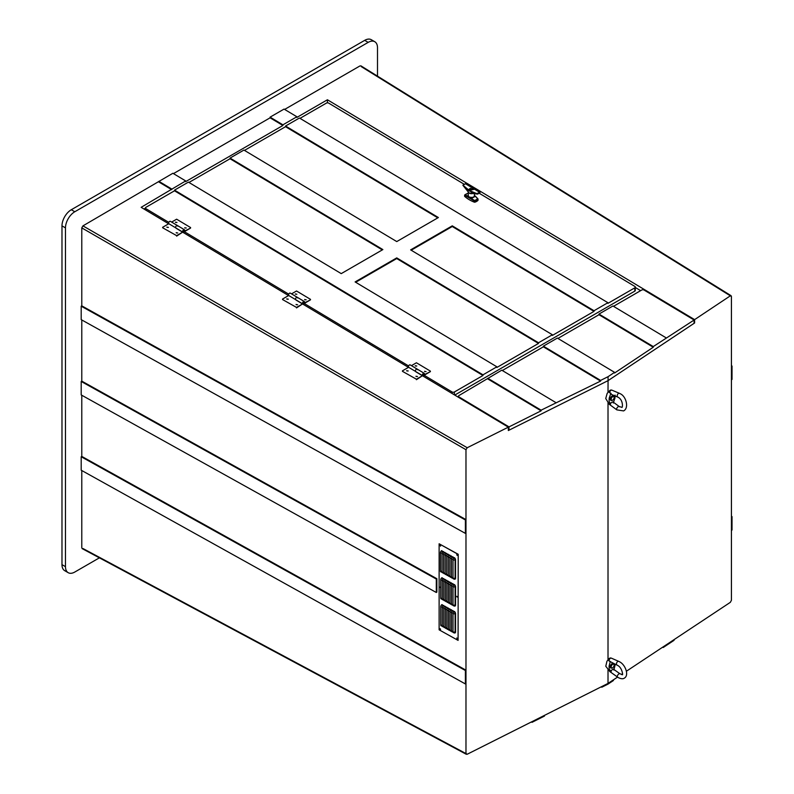 <?xml version="1.0" encoding="UTF-8"?>
<svg xmlns="http://www.w3.org/2000/svg" width="794" height="794" viewBox="0 0 794 794"><rect width="100%" height="100%" fill="white"/><g stroke="black" fill="none" stroke-linecap="round" stroke-linejoin="round"><path stroke-width="1.19" d="M65.475 227.888L61.982 225.873A13.17 7.603 -60 0 1 71.301 209.735L74.795 211.75A13.17 7.603 120 0 0 65.475 227.888L65.475 566.658A13.17 7.603 120 0 0 68.205 572.692A13.17 7.603 120 0 0 74.795 572.037L99.389 557.845M74.795 211.75L368.178 42.37A13.17 7.603 120 0 1 374.768 41.715A13.17 7.603 120 0 1 377.497 47.749L377.497 76.145M82.943 548.515L467.219 754.24L608.015 683.416L608.015 669.342M81.782 470.534L81.782 547.84M81.196 456.758L81.196 470.207L465.403 683.962L465.403 670.513L81.196 456.758L81.782 456.421L81.782 395.243M81.196 381.477L81.196 394.926L436.293 592.483L436.293 579.034L81.196 381.477L81.782 381.14L81.782 319.962M81.196 306.196L81.196 319.635L465.403 533.389L465.403 519.951L81.196 306.196L81.782 305.859L81.782 227.888L82.943 225.873L172.884 173.271L185.697 180.943L185.687 181.608L282.902 125.482L270.089 117.82L270.089 117.145L284.063 109.086L296.877 116.758L296.867 117.423L327.426 99.776L694.611 319.625L730.341 295.825L361.191 66.567M173.449 173.618L270.089 117.82M284.639 109.423L360.029 65.892M731.423 516.239L732.018 516.586L732.018 530.035L731.423 530.362L731.423 600.274L730.341 602.328L626.416 671.218M622.536 673.788L621.424 674.533M617.543 677.103L608.015 683.416L608.025 684.1L601.792 687.227L601.147 686.87M731.423 365.667L732.018 366.024L732.018 379.463L731.423 379.8L731.423 530.362M82.943 225.873L467.219 447.737L465.979 449.702L465.979 519.604L81.782 305.859M465.403 533.389L465.979 533.052L465.979 670.176L81.782 456.421M436.293 592.483L436.859 592.135L436.859 578.697L81.782 381.14M465.403 683.962L465.979 683.614L465.979 753.526L467.219 754.24M608.015 402.469L608.015 659.943M731.423 379.8L731.423 296.45L730.341 295.825L731.423 296.45M556.058 402.697L501.758 370.183L458.962 395.551A1.648 0.973 -179.1 0 0 458.475 396.216A1.648 0.973 -179.1 0 0 458.962 396.921L509.014 426.884L541.101 410.835L541.111 410.17L600.592 381.08L600.601 380.415L608.075 376.674L614.576 372.346L614.566 373.011L653.264 347.236L653.273 346.571L694.125 320.012L694.075 323.347L608.015 380.663L694.611 322.979L694.611 319.625M608.075 376.674L608.015 392.484M467.219 447.737L508.339 427.162L508.339 430.527L608.015 380.663L508.964 430.219L508.339 429.842M185.697 180.943L141.153 207.323L168.675 223.799M176.07 228.225L288.569 295.586M295.973 300.013L408.463 367.364M415.867 371.8L508.339 427.162M171.712 189.677L158.909 182.015M465.979 533.052L465.979 519.604L465.403 519.951M465.979 683.614L465.979 670.176L465.403 670.513M61.982 225.873L61.982 564.643L65.475 566.658M68.205 572.692L64.711 570.678A13.17 7.603 -60 0 1 61.982 564.643M71.301 209.735L364.684 40.355A13.17 7.603 -60 0 1 371.274 39.7L374.768 41.715M327.376 102.853L327.426 99.776M635.329 287.488L640.629 290.664M694.085 322.662L694.611 322.979M296.877 116.758L282.912 124.817L282.902 125.482M145.441 208.137L143.952 209.001M282.912 124.817L270.089 117.145M171.722 189.012L158.909 181.34M436.293 579.034L436.859 578.697M732.018 516.586L731.423 516.924M732.018 366.024L731.423 366.352M613.425 679.833L613.434 680.508L608.025 684.1M601.792 687.227L601.783 686.552M674.046 639.646L674.056 640.321L663.228 647.497L662.672 647.189M663.228 647.497L663.218 646.822M544.466 715.384L544.476 716.059L532.02 722.332L531.375 721.974M532.02 722.332L532.01 721.647M396.732 258.556L538.501 343.435L496.865 367.473L496.875 366.808L355.107 281.93L396.742 257.891L396.732 258.556L355.672 282.267M594.021 310.722L594.011 311.387L452.252 226.508L452.262 225.843L594.021 310.722L607.906 302.703L299.437 118.018L285.552 126.028L438.387 217.536L396.752 241.575L243.917 150.066L230.042 158.085L382.867 249.584L341.231 273.622L188.406 182.124L174.521 190.133L174.511 190.798L482.98 375.493L454.396 391.988L454.357 394.846M174.511 190.798L145.927 207.303A1.648 0.973 0.9 0 0 145.451 207.968A1.648 0.973 0.9 0 0 145.927 208.673L145.907 210.172M452.044 393.467L452.074 391.968L424.135 375.244M408.622 365.955L304.241 303.457M288.728 294.167L184.347 231.669M168.834 222.389L145.927 208.673M452.074 391.968A1.648 0.973 0.9 0 0 454.396 391.988M382.301 249.912L230.032 158.75L188.962 182.461M437.812 217.864L285.542 126.693L244.483 150.403M634.853 287.805A1.648 0.973 0.9 0 0 635.339 287.13L635.279 290.465A1.648 0.973 -179.1 0 1 634.803 291.13L634.853 287.805L607.896 303.368L607.906 302.703M635.339 287.13A1.648 0.973 0.9 0 0 634.853 286.436L479.199 193.24M299.993 118.356L326.384 103.121A1.648 0.973 0.9 0 1 328.716 103.141L464.202 184.268M594.011 311.387L552.376 335.425L552.386 334.76L410.627 249.882L452.262 225.843M452.252 226.508L411.183 250.219M634.803 291.13L454.754 395.084M230.042 158.085L230.032 158.75M285.552 126.028L285.542 126.693M396.742 257.891L538.511 342.77L552.386 334.76M538.511 342.77L538.501 343.435M174.521 190.133L482.99 374.828L496.875 366.808M482.99 374.828L482.98 375.493M600.592 381.08L543.364 346.819L502.314 370.52M653.264 347.236L598.964 314.722L557.914 338.423M613.504 306.325L641.751 290.018A1.648 0.973 -179.1 0 1 644.073 290.048L694.125 320.012M509.014 426.884L508.964 430.219M614.576 372.346L557.348 338.085L543.374 346.154L543.364 346.819M666.265 337.916L612.938 305.988L598.974 314.057L598.964 314.722M541.101 410.835L487.774 378.917M653.273 346.571L598.974 314.057M600.601 380.415L543.374 346.154M541.111 410.17L487.784 378.252M468.281 192.059L468.262 195.751L469.135 197.031L470.892 197.329C473.264 197.527 474.445 196.843 474.445 195.274M477.988 200.148L477.978 198.867L475.457 196.257L471.358 198.5L474.713 200.584L477.73 198.837L474.484 195.344M468.262 193.031L464.927 194.719L467.448 196.158L468.232 194.947M477.988 200.376A8.228 4.843 -179.1 0 1 474.822 202.202L474.435 201.051L464.659 195.195L468.172 193.021M474.415 202.192A32.931 19.364 -179.1 0 1 464.639 196.336L464.639 195.175L464.639 196.336M474.484 195.473A0.824 0.625 167.1 0 0 474.891 195.82L478.057 199.115L474.842 201.061L474.822 202.202M470.892 197.329L471.07 198.976M467.16 196.644L467.448 196.158L470.505 198.56M467.656 196.852L467.785 196.416A0.824 0.685 164.5 0 0 468.262 195.751M478.038 200.267L477.998 198.986M474.346 195.235L475.507 196.416M470.753 189.746L470.554 189.071A1.618 0.933 -120 0 0 471.686 189.885A1.509 0.854 120.9 0 0 471.914 189.776A1.509 0.854 120.9 0 0 472.152 189.607A1.618 0.933 60 0 1 471.021 188.803L472.152 188.942L472.152 189.756L470.753 189.746M469.701 190.352L473.919 189.359L473.194 188.337L468.986 189.28L469.701 190.352M473.244 188.307L468.917 189.28L469.661 190.371L473.988 189.359L473.244 188.307M466.455 184.218L480.023 192.555L477.541 194.073L469.194 193.121L467.884 191.394M477.442 193.686L476.46 193.766C471.189 192.396 466.852 189.796 463.438 185.965L469.194 193.121L476.46 193.766L479.794 192.327L465.483 183.751L463.13 185.111L463.627 185.756L469.383 190.54L476.549 193.498M471.904 187.195L479.318 191.9M463.627 185.756L468.281 191.791M463.438 185.965L462.902 185.31L463.438 185.965M463.091 185.111L464.113 184.416M470.882 193.081L477.531 194.123L479.844 192.773M479.477 192.952L480.013 192.575L479.477 192.952A10.074 5.925 -179.1 0 1 478.851 193.379M462.922 185.161L465.463 183.692L466.376 184.168M479.993 192.396L479.298 191.91M470.554 189.071A66.974 38.668 60 0 1 469.82 188.615L470.276 188.903M470.286 188.347A66.974 38.668 -120 0 0 471.021 188.803M613.623 396.137A2.541 1.469 120 0 0 612.085 396.027A2.541 1.469 120 0 0 610.288 399.025A2.541 1.469 120 0 0 610.288 399.144A2.541 1.469 120 0 0 611.152 400.414A2.471 1.429 -60 0 1 610.765 398.429A2.471 1.429 -60 0 1 612.382 396.256A2.471 1.429 -60 0 1 613.613 396.127A2.471 1.429 -60 0 1 614.119 397.258A2.471 1.429 -60 0 1 614.119 397.437M619.469 406.806A2.054 1.032 126.4 0 0 619.28 406.558L612.849 401.833L610.943 402.816L610.378 404.513L609.395 402.955L609.236 403.481M609.961 390.459L609.713 392.881L610.894 393.179L609.206 398.141L609.077 401.099L610.378 404.513M618.139 397.189A2.054 1.32 -67.2 0 1 617.861 397.129L611.32 394.38L610.894 393.179M609.881 390.509L607.182 393.367L605.723 398.538L608.651 403.203M613.276 403.024L614.963 398.062L615.102 395.104M612.849 401.833L610.943 402.816M608.631 403.173L609.216 403.521A2.054 1.032 126.4 0 0 609.455 404.434L616.849 409.873A2.054 1.032 126.4 0 1 616.829 408.295A2.054 1.032 126.4 0 1 618.327 406.617A2.054 1.032 126.4 0 1 619.28 406.558L621.712 407.262C622.675 408.712 623.538 400.285 618.337 397.367L617.861 397.129A2.054 1.32 -67.2 0 1 617.246 395.352A2.054 1.32 -67.2 0 1 618.546 393.417A2.054 1.32 -67.2 0 1 619.449 393.328L611.956 390.182A2.054 1.32 112.8 0 0 611.052 390.261A2.054 1.32 112.8 0 0 609.713 392.822A2.054 1.578 -140.4 0 1 609.574 390.767L609.564 390.787M610.298 666.93A2.541 1.469 120 0 0 611.152 668.052A2.471 1.429 -60 0 1 610.765 666.067A2.471 1.429 -60 0 1 612.382 663.893A2.471 1.429 -60 0 1 613.613 663.764A2.541 1.469 120 0 0 612.085 663.665A2.541 1.469 120 0 0 610.288 666.771A2.541 1.469 120 0 0 610.298 666.93M618.774 661.392L619.687 661.859C625.394 664.747 629.205 675.198 624.531 678.007C623.26 679.088 621.236 678.979 618.457 677.689L617.573 677.113A2.054 1.012 -54.5 0 1 617.494 675.644A2.054 1.012 -54.5 0 1 618.844 673.947A2.054 1.012 -54.5 0 1 619.965 673.769L622.258 674.572C623.181 676.23 622.377 667.714 617.633 665.422L617.127 665.164A2.054 1.34 113.6 0 1 616.501 663.506A2.054 1.34 113.6 0 1 617.663 661.571A2.054 1.34 113.6 0 1 618.774 661.392L611.41 658.166A2.054 1.34 113.6 0 0 610.288 658.345A2.054 1.34 113.6 0 0 609.137 661.015A2.054 1.707 -143.5 0 1 608.929 658.831L608.929 658.831A2.054 1.707 -143.5 0 1 609.296 658.484L609.147 661.065L617.127 665.164A2.054 1.34 113.6 0 0 617.424 665.233M610.288 661.392L609.058 666.305L609.236 669.074L610.993 672.002L611.4 670.325L613.305 669.054L619.965 673.769M613.891 670.086L615.261 664.35M609.226 658.544L606.944 661.233L605.792 666.265L609.236 670.612M613.305 669.054L611.4 670.325M610.993 672.002L609.812 670.999L610.07 670.196M609.226 670.602L609.812 670.999M609.842 671.019L609.802 671.039A2.054 1.012 125.5 0 0 610.06 671.744L617.573 677.113M612.382 400.285L612.65 400.126A2.074 1.201 -60 0 1 611.182 399.283A2.074 1.201 -60 0 1 612.65 396.732A2.074 1.201 -60 0 1 614.119 397.586A2.074 1.201 -60 0 1 612.65 400.126L612.382 400.285A2.471 1.429 -60 0 1 611.142 400.404L610.556 400.067M612.382 667.923L612.65 667.764A2.074 1.201 -60 0 1 611.182 666.91A2.074 1.201 -60 0 1 612.65 664.37A2.074 1.201 -60 0 1 614.119 665.213A2.074 1.201 -60 0 1 612.65 667.764L612.382 667.923A2.471 1.429 -60 0 1 611.142 668.042L610.556 667.704M613.028 663.427L613.613 663.764A2.471 1.429 -60 0 1 614.119 664.896A2.471 1.429 -60 0 1 614.119 665.064M456.907 554.688L457.116 555.373L456.907 554.688M456.758 554.649L457.165 555.324M456.907 596.363L457.116 597.048L456.907 596.363M456.758 596.324L457.165 596.999M440.303 587.123L440.521 587.818L440.303 587.123M440.164 587.094L440.561 587.768M440.303 628.798L440.521 629.493L440.303 628.798M440.164 628.769L440.561 629.444M456.907 638.039L457.116 638.723L456.907 638.039M456.758 637.999L457.165 638.674M440.303 545.448L440.521 546.143L440.303 545.448M440.164 545.418L440.561 546.093M458.088 554.341L439.122 543.781L439.122 629.821L458.088 640.381L458.207 554.272L439.122 543.781M441.345 571.869A1.717 0.973 -60.9 0 1 440.799 571.839A1.717 0.973 -60.9 0 1 440.442 571.045L440.442 552.753A1.717 0.973 -60.9 0 1 441.345 550.857L441.811 550.659A2.005 1.181 59.1 0 1 442.744 551.899M441.633 598.924A1.717 0.973 -60.9 0 1 441.097 598.884A1.717 0.973 -60.9 0 1 440.739 598.1L440.739 579.809A1.717 0.973 -60.9 0 1 441.633 577.903L442.109 577.714A2.005 1.181 59.1 0 1 443.022 578.905M441.633 625.811A1.717 0.973 -60.9 0 1 441.097 625.771A1.717 0.973 -60.9 0 1 440.739 624.987L440.739 606.695A1.717 0.973 -60.9 0 1 441.633 604.79L442.109 604.601A2.005 1.181 59.1 0 1 443.022 605.792M442.913 572.742A1.717 0.973 -60.9 0 1 442.377 572.712A1.717 0.973 -60.9 0 1 442.02 571.928L442.02 553.626A1.717 0.973 -60.9 0 1 442.913 551.731L443.389 551.532A2.005 1.181 59.1 0 1 444.312 552.773M444.481 573.625A1.717 0.973 -60.9 0 1 443.945 573.586A1.717 0.973 -60.9 0 1 443.588 572.802L443.588 554.5A1.717 0.973 -60.9 0 1 444.481 552.604L444.958 552.406A2.005 1.181 59.1 0 1 445.891 553.646M446.059 574.499A1.717 0.973 -60.9 0 1 445.513 574.459A1.717 0.973 -60.9 0 1 445.156 573.675L445.156 555.373A1.717 0.973 -60.9 0 1 446.059 553.478L446.526 553.289A2.005 1.181 59.1 0 1 447.459 554.52M447.627 575.372A1.717 0.973 -60.9 0 1 447.091 575.332A1.717 0.973 -60.9 0 1 446.734 574.548L446.734 556.247A1.717 0.973 -60.9 0 1 447.627 554.351L448.104 554.162A2.005 1.181 59.1 0 1 449.027 555.393M449.196 576.246A1.717 0.973 -60.9 0 1 448.66 576.206A1.717 0.973 -60.9 0 1 448.302 575.422L448.302 557.12A1.717 0.973 -60.9 0 1 449.196 555.224L449.672 555.036A2.005 1.181 59.1 0 1 450.605 556.276M450.774 577.119A1.717 0.973 -60.9 0 1 450.238 577.089A1.717 0.973 -60.9 0 1 449.88 576.295L449.88 558.003A1.717 0.973 -60.9 0 1 450.774 556.098L451.25 555.909A2.005 1.181 59.1 0 1 452.173 557.15M452.342 577.992A1.717 0.973 -60.9 0 1 451.806 577.963A1.717 0.973 -60.9 0 1 451.449 577.169L451.449 558.877A1.717 0.973 -60.9 0 1 452.342 556.981L452.818 556.783A2.005 1.181 59.1 0 1 453.741 558.023M453.92 578.866A1.717 0.973 -60.9 0 1 453.374 578.836A1.717 0.973 -60.9 0 1 453.017 578.042L453.017 559.75A1.717 0.973 -60.9 0 1 453.92 557.854L454.386 557.656A2.005 1.181 59.1 0 1 455.548 559.909L455.548 578.201A2.005 1.181 59.1 0 1 454.386 579.163M443.171 599.778A1.717 0.973 -60.9 0 1 442.635 599.738A1.717 0.973 -60.9 0 1 442.278 598.954L442.278 580.662A1.717 0.973 -60.9 0 1 443.171 578.757L443.648 578.568A2.005 1.181 59.1 0 1 444.551 579.769M444.709 600.631A1.717 0.973 -60.9 0 1 444.164 600.601A1.717 0.973 -60.9 0 1 443.806 599.807L443.806 581.516A1.717 0.973 -60.9 0 1 444.709 579.61L445.176 579.422A2.005 1.181 59.1 0 1 446.089 580.622M446.238 601.485A1.717 0.973 -60.9 0 1 445.702 601.455A1.717 0.973 -60.9 0 1 445.345 600.661L445.345 582.369A1.717 0.973 -60.9 0 1 446.238 580.464L446.714 580.275A2.005 1.181 59.1 0 1 447.627 581.476M447.776 602.338A1.717 0.973 -60.9 0 1 447.24 602.309A1.717 0.973 -60.9 0 1 446.883 601.515L446.883 583.223A1.717 0.973 -60.9 0 1 447.776 581.327L448.253 581.129A2.005 1.181 59.1 0 1 449.156 582.33M449.315 603.192A1.717 0.973 -60.9 0 1 448.769 603.162A1.717 0.973 -60.9 0 1 448.412 602.368L448.412 584.076A1.717 0.973 -60.9 0 1 449.315 582.181L449.781 581.982A2.005 1.181 59.1 0 1 450.694 583.183M450.843 604.045A1.717 0.973 -60.9 0 1 450.307 604.016A1.717 0.973 -60.9 0 1 449.95 603.222L449.95 584.93A1.717 0.973 -60.9 0 1 450.843 583.034L451.32 582.836A2.005 1.181 59.1 0 1 452.233 584.037M452.382 604.899A1.717 0.973 -60.9 0 1 451.846 604.869A1.717 0.973 -60.9 0 1 451.488 604.075L451.488 585.783A1.717 0.973 -60.9 0 1 452.382 583.888L452.858 583.689A2.005 1.181 59.1 0 1 453.761 584.89M453.92 605.753A1.717 0.973 -60.9 0 1 453.374 605.723A1.717 0.973 -60.9 0 1 453.017 604.929L453.017 586.637A1.717 0.973 -60.9 0 1 453.92 584.741L454.386 584.543A2.005 1.181 59.1 0 1 455.548 586.796L455.548 605.088A2.005 1.181 59.1 0 1 454.386 606.05M443.171 626.664A1.717 0.973 -60.9 0 1 442.635 626.635A1.717 0.973 -60.9 0 1 442.278 625.841L442.278 607.549A1.717 0.973 -60.9 0 1 443.171 605.643L443.648 605.455A2.005 1.181 59.1 0 1 444.551 606.656M444.709 627.518A1.717 0.973 -60.9 0 1 444.164 627.488A1.717 0.973 -60.9 0 1 443.806 626.694L443.806 608.403A1.717 0.973 -60.9 0 1 444.709 606.497L445.176 606.308A2.005 1.181 59.1 0 1 446.089 607.509M446.238 628.372A1.717 0.973 -60.9 0 1 445.702 628.342A1.717 0.973 -60.9 0 1 445.345 627.548L445.345 609.256A1.717 0.973 -60.9 0 1 446.238 607.35L446.714 607.162A2.005 1.181 59.1 0 1 447.627 608.363M447.776 629.225A1.717 0.973 -60.9 0 1 447.24 629.195A1.717 0.973 -60.9 0 1 446.883 628.401L446.883 610.11A1.717 0.973 -60.9 0 1 447.776 608.214L448.253 608.015A2.005 1.181 59.1 0 1 449.156 609.216M449.315 630.079A1.717 0.973 -60.9 0 1 448.769 630.049A1.717 0.973 -60.9 0 1 448.412 629.255L448.412 610.963A1.717 0.973 -60.9 0 1 449.315 609.067L449.781 608.869A2.005 1.181 59.1 0 1 450.694 610.07M450.843 630.932A1.717 0.973 -60.9 0 1 450.307 630.902A1.717 0.973 -60.9 0 1 449.95 630.108L449.95 611.817A1.717 0.973 -60.9 0 1 450.843 609.921L451.32 609.723A2.005 1.181 59.1 0 1 452.233 610.923M452.382 631.786A1.717 0.973 -60.9 0 1 451.846 631.756A1.717 0.973 -60.9 0 1 451.488 630.962L451.488 612.67A1.717 0.973 -60.9 0 1 452.382 610.775L452.858 610.576A2.005 1.181 59.1 0 1 453.761 611.777M453.92 632.639A1.717 0.973 -60.9 0 1 453.374 632.61A1.717 0.973 -60.9 0 1 453.017 631.816L453.017 613.524A1.717 0.973 -60.9 0 1 453.92 611.628L454.386 611.43A2.005 1.181 59.1 0 1 455.548 613.683L455.548 631.974A2.005 1.181 59.1 0 1 454.386 632.937M458.088 640.381L458.207 554.272M442.447 552.296A1.667 0.983 -120.9 0 0 441.583 551.016L441.811 550.659M442.724 579.292A1.667 0.983 -120.9 0 0 441.881 578.072L442.109 577.714M441.881 599.033A1.667 0.983 -120.9 0 0 442.278 599.073A1.717 1.717 0 0 1 441.097 598.884M442.724 606.179A1.667 0.983 -120.9 0 0 441.881 604.959L442.109 604.601M441.881 625.92A1.667 0.983 -120.9 0 0 442.278 625.96A1.717 1.717 0 0 1 441.097 625.771M444.015 553.17A1.667 0.983 -120.9 0 0 443.151 551.89L443.389 551.532M445.583 554.043A1.667 0.983 -120.9 0 0 444.729 552.763L444.958 552.406M447.161 554.917A1.667 0.983 -120.9 0 0 446.297 553.646L446.526 553.289M448.729 555.79A1.667 0.983 -120.9 0 0 447.866 554.52L448.104 554.162M450.307 556.663A1.667 0.983 -120.9 0 0 449.444 555.393L449.672 555.036M451.875 557.547A1.667 0.983 -120.9 0 0 451.012 556.266L451.25 555.909M453.443 558.42A1.667 0.983 -120.9 0 0 452.58 557.14L452.818 556.783M454.158 578.975A1.667 0.983 -120.9 0 0 454.595 579.005A1.667 0.983 -120.9 0 0 455.111 578.181L455.111 559.879A1.667 0.983 -120.9 0 0 454.158 558.013L454.386 557.656M453.374 578.836A1.717 1.717 0 0 0 454.595 579.005L454.257 578.975M444.253 580.146A1.667 0.983 -120.9 0 0 443.409 578.925L443.648 578.568M443.409 599.887A1.667 0.983 -120.9 0 0 443.816 599.927A1.717 1.717 0 0 1 442.635 599.738M445.791 581A1.667 0.983 -120.9 0 0 444.948 579.779L445.176 579.422M444.948 600.74A1.667 0.983 -120.9 0 0 445.345 600.78A1.717 1.717 0 0 1 444.164 600.601M447.33 581.853A1.667 0.983 -120.9 0 0 446.486 580.632L446.714 580.275M446.486 601.594A1.667 0.983 -120.9 0 0 446.883 601.634A1.717 1.717 0 0 1 445.702 601.455M448.858 582.707A1.667 0.983 -120.9 0 0 448.014 581.486L448.253 581.129M448.014 602.447A1.667 0.983 -120.9 0 0 448.421 602.487A1.717 1.717 0 0 1 447.24 602.309M450.397 583.56A1.667 0.983 -120.9 0 0 449.553 582.339L449.781 581.982M449.553 603.301A1.667 0.983 -120.9 0 0 449.95 603.341A1.717 1.717 0 0 1 448.769 603.162M451.935 584.414A1.667 0.983 -120.9 0 0 451.091 583.193L451.32 582.836M451.091 604.155A1.667 0.983 -120.9 0 0 451.488 604.194A1.717 1.717 0 0 1 450.307 604.016M453.463 585.277A1.667 0.983 -120.9 0 0 452.62 584.047L452.858 583.689M452.62 605.008A1.667 0.983 -120.9 0 0 453.027 605.048A1.717 1.717 0 0 1 451.846 604.869M454.158 605.862A1.667 0.983 -120.9 0 0 454.595 605.891A1.667 0.983 -120.9 0 0 455.111 605.068L455.111 586.766A1.667 0.983 -120.9 0 0 454.158 584.9L454.386 584.543M453.374 605.723A1.717 1.717 0 0 0 454.595 605.891L454.257 605.862M444.253 607.033A1.667 0.983 -120.9 0 0 443.409 605.812L443.648 605.455M443.409 626.774A1.667 0.983 -120.9 0 0 443.816 626.813A1.717 1.717 0 0 1 442.635 626.635M445.791 607.886A1.667 0.983 -120.9 0 0 444.948 606.666L445.176 606.308M444.948 627.627A1.667 0.983 -120.9 0 0 445.345 627.667A1.717 1.717 0 0 1 444.164 627.488M447.33 608.74A1.667 0.983 -120.9 0 0 446.486 607.519L446.714 607.162M446.486 628.481A1.667 0.983 -120.9 0 0 446.883 628.52A1.717 1.717 0 0 1 445.702 628.342M448.858 609.594A1.667 0.983 -120.9 0 0 448.014 608.373L448.253 608.015M448.014 629.334A1.667 0.983 -120.9 0 0 448.421 629.374A1.717 1.717 0 0 1 447.24 629.195M450.397 610.447A1.667 0.983 -120.9 0 0 449.553 609.226L449.781 608.869M449.553 630.188A1.667 0.983 -120.9 0 0 449.95 630.228A1.717 1.717 0 0 1 448.769 630.049M451.935 611.301A1.667 0.983 -120.9 0 0 451.091 610.08L451.32 609.723M451.091 631.041A1.667 0.983 -120.9 0 0 451.488 631.081A1.717 1.717 0 0 1 450.307 630.902M453.463 612.164A1.667 0.983 -120.9 0 0 452.62 610.933L452.858 610.576M452.62 631.895A1.667 0.983 -120.9 0 0 453.027 631.935A1.717 1.717 0 0 1 451.846 631.756M454.158 632.749A1.667 0.983 -120.9 0 0 454.595 632.778A1.667 0.983 -120.9 0 0 455.111 631.955L455.111 613.653A1.667 0.983 -120.9 0 0 454.158 611.787L454.386 611.43M453.374 632.61A1.717 1.717 0 0 0 454.595 632.778L454.257 632.749M417.376 376.594L415.967 376.237L417.376 376.594M417.495 376.505L416.086 376.485M408.066 371.026L406.657 370.659L408.066 371.026M408.185 370.937L406.766 370.907M423.768 374.302L423.063 374.708L423.768 374.302M423.768 374.292L423.708 373.756M416.423 379.204L402.449 371.334L416.423 379.204L422.388 375.751L415.59 371.463A1.439 0.814 -59.1 0 1 415.421 370.907A1.439 0.814 -59.1 0 1 416.066 369.468A1.439 0.814 -59.1 0 1 417.168 369.091A1.439 0.814 -59.1 0 1 417.446 369.736M415.59 371.463L408.602 367.285A1.439 0.814 -59.1 0 1 408.434 366.729A1.439 0.814 -59.1 0 1 409.079 365.29A1.439 0.814 -59.1 0 1 410.19 364.912L417.168 369.091A1.439 0.814 120.9 0 0 416.066 369.468A1.439 0.814 120.9 0 0 415.421 370.907A1.439 0.814 120.9 0 0 415.699 371.552L422.676 375.731A1.439 0.814 -59.1 0 1 422.398 375.086A1.439 0.814 -59.1 0 1 423.053 373.646A1.439 0.814 -59.1 0 1 424.155 373.269A1.439 0.814 -59.1 0 1 424.433 373.914A1.439 0.814 -59.1 0 1 424.244 374.679L423.678 374.599M402.449 370.838L408.602 367.285M416.413 379.701L422.388 375.751M425.941 371.652L424.542 371.284L425.941 371.652M426.07 371.562L424.651 371.542M416.632 366.074L415.222 365.716L416.632 366.074M416.751 365.984L415.341 365.965M423.837 374.699L423.837 373.795L422.835 374.837L423.41 375.165L430.388 371.632L423.401 375.661A1.439 0.814 -59.1 0 1 422.676 375.731M430.388 371.135L416.423 362.769L411.431 365.657M177.588 233.029L176.179 232.662L177.588 233.029M177.707 232.94L176.288 232.92M168.268 227.451L166.869 227.094L168.268 227.451M168.397 227.362L166.978 227.342M183.97 230.736L183.275 231.133L183.97 230.736M183.98 230.726L183.91 230.191M176.625 235.629L162.651 227.769L176.625 235.629L182.6 232.185L175.802 227.898A1.439 0.814 -59.1 0 1 175.623 227.342A1.439 0.814 -59.1 0 1 176.278 225.903A1.439 0.814 -59.1 0 1 177.38 225.516A1.439 0.814 -59.1 0 1 177.657 226.161M175.802 227.898L168.814 223.719A1.439 0.814 -59.1 0 1 168.646 223.154A1.439 0.814 -59.1 0 1 169.291 221.715A1.439 0.814 -59.1 0 1 170.392 221.337L177.38 225.516A1.439 0.814 120.9 0 0 176.278 225.903A1.439 0.814 120.9 0 0 175.623 227.342A1.439 0.814 120.9 0 0 175.901 227.987L182.888 232.166A1.439 0.814 -59.1 0 1 182.61 231.52A1.439 0.814 -59.1 0 1 183.255 230.081A1.439 0.814 -59.1 0 1 184.367 229.704A1.439 0.814 -59.1 0 1 184.645 230.349A1.439 0.814 -59.1 0 1 184.446 231.114L183.89 231.034M162.661 227.273L168.814 223.719M176.625 236.126L182.6 232.185M186.153 228.077L184.744 227.719L186.153 228.077M186.272 227.987L184.863 227.967M176.844 222.509L175.434 222.141L176.844 222.509M176.963 222.419L175.543 222.389M184.049 231.133L184.049 230.23L183.047 231.272L183.613 231.6L190.59 228.067L183.603 232.096A1.439 0.814 -59.1 0 1 182.888 232.166M190.6 227.57L176.635 219.204L171.643 222.082M297.482 304.817L296.073 304.449L297.482 304.817M297.601 304.727L296.182 304.697M288.172 299.239L286.763 298.872L288.172 299.239M288.291 299.149L286.872 299.12M303.874 302.514L303.169 302.921L303.814 301.968M296.529 307.417L282.545 299.546L296.529 307.417L302.494 303.973L295.696 299.685A1.439 0.814 -59.1 0 1 295.517 299.12A1.439 0.814 -59.1 0 1 296.172 297.681A1.439 0.814 -59.1 0 1 297.274 297.303A1.439 0.814 -59.1 0 1 297.552 297.949M295.696 299.685L288.708 295.497A1.439 0.814 -59.1 0 1 288.54 294.941A1.439 0.814 -59.1 0 1 289.185 293.502A1.439 0.814 -59.1 0 1 290.286 293.125L297.274 297.303A1.439 0.814 120.9 0 0 296.172 297.681A1.439 0.814 120.9 0 0 295.517 299.12A1.439 0.814 120.9 0 0 295.795 299.765L302.782 303.953A1.439 0.814 -59.1 0 1 302.504 303.308A1.439 0.814 -59.1 0 1 303.159 301.869A1.439 0.814 -59.1 0 1 304.261 301.482A1.439 0.814 -59.1 0 1 304.539 302.137A1.439 0.814 -59.1 0 1 304.35 302.901L303.784 302.822M282.555 299.05L288.708 295.497M296.519 307.913L302.494 303.973M306.047 299.864L304.648 299.507L306.047 299.864M306.166 299.775L304.757 299.755M296.738 294.286L295.328 293.929L296.738 294.286M296.857 294.197L295.447 294.177M303.943 302.911L303.943 302.008L302.941 303.05L303.507 303.387L310.484 299.844L303.507 303.884A1.439 0.814 -59.1 0 1 302.782 303.953M310.494 299.348L296.529 290.991L291.537 293.869M465.979 449.702L81.782 227.888M368.178 42.37L364.684 40.355M458.962 396.921L458.952 397.596M472.122 193.647A3.126 1.836 -179.1 0 1 469.194 193.121A3.126 1.836 -179.1 0 1 468.321 192.118M464.659 195.195L464.579 196.207M478.574 193.547A10.074 5.925 -179.1 0 1 477.541 194.073M440.442 571.045A1.717 0.993 0 0 0 442.02 571.303M440.442 552.753A1.717 0.993 0 0 0 442.119 552.991M440.739 598.1A1.717 0.993 0 0 0 442.278 598.358M440.739 579.809A1.717 0.993 0 0 0 442.367 580.047M440.739 624.987A1.717 0.993 0 0 0 442.278 625.245M440.739 606.695A1.717 0.993 0 0 0 442.367 606.934M442.02 571.928A1.717 0.993 0 0 0 443.588 572.176M442.02 553.626A1.717 0.993 0 0 0 443.697 553.865M443.588 572.802A1.717 0.993 0 0 0 445.156 573.05M443.588 554.5A1.717 0.993 0 0 0 445.265 554.738M445.156 573.675A1.717 0.993 0 0 0 446.734 573.923M445.156 555.373A1.717 0.993 0 0 0 446.833 555.611M446.734 574.548A1.717 0.993 0 0 0 448.302 574.796M446.734 556.247A1.717 0.993 0 0 0 448.412 556.485M448.302 575.422A1.717 0.993 0 0 0 449.88 575.68M448.302 557.12A1.717 0.993 0 0 0 449.98 557.358M449.88 576.295A1.717 0.993 0 0 0 451.449 576.553M449.88 558.003A1.717 0.993 0 0 0 451.548 558.242M451.449 577.169A1.717 0.993 0 0 0 453.017 577.427M451.449 558.877A1.717 0.993 0 0 0 453.126 559.115M453.017 559.75A1.717 0.993 0 0 0 455.111 559.879L455.548 559.909M453.017 578.042A1.717 0.993 0 0 0 455.111 578.181L455.548 578.201M442.278 598.954A1.717 0.993 0 0 0 443.806 599.212M442.278 580.662A1.717 0.993 0 0 0 443.906 580.9M443.806 599.807A1.717 0.993 0 0 0 445.345 600.066M443.806 581.516A1.717 0.993 0 0 0 445.444 581.754M445.345 600.661A1.717 0.993 0 0 0 446.883 600.919M445.345 582.369A1.717 0.993 0 0 0 446.972 582.607M446.883 601.515A1.717 0.993 0 0 0 448.412 601.773M446.883 583.223A1.717 0.993 0 0 0 448.511 583.461M448.412 602.368A1.717 0.993 0 0 0 449.95 602.626M448.412 584.076A1.717 0.993 0 0 0 450.049 584.315M449.95 603.222A1.717 0.993 0 0 0 451.488 603.48M449.95 584.93A1.717 0.993 0 0 0 451.578 585.178M451.488 604.075A1.717 0.993 0 0 0 453.017 604.333M451.488 585.783A1.717 0.993 0 0 0 453.116 586.032M453.017 586.637A1.717 0.993 0 0 0 455.111 586.766L455.548 586.796M453.017 604.929A1.717 0.993 0 0 0 455.111 605.068L455.548 605.088M442.278 625.841A1.717 0.993 0 0 0 443.806 626.099M442.278 607.549A1.717 0.993 0 0 0 443.906 607.787M443.806 626.694A1.717 0.993 0 0 0 445.345 626.952M443.806 608.403A1.717 0.993 0 0 0 445.444 608.641M445.345 627.548A1.717 0.993 0 0 0 446.883 627.806M445.345 609.256A1.717 0.993 0 0 0 446.972 609.494M446.883 628.401A1.717 0.993 0 0 0 448.412 628.659M446.883 610.11A1.717 0.993 0 0 0 448.511 610.348M448.412 629.255A1.717 0.993 0 0 0 449.95 629.513M448.412 610.963A1.717 0.993 0 0 0 450.049 611.201M449.95 630.108A1.717 0.993 0 0 0 451.488 630.367M449.95 611.817A1.717 0.993 0 0 0 451.578 612.065M451.488 630.962A1.717 0.993 0 0 0 453.017 631.22M451.488 612.67A1.717 0.993 0 0 0 453.116 612.918M453.017 613.524A1.717 0.993 0 0 0 455.111 613.653L455.548 613.683M453.017 631.816A1.717 0.993 0 0 0 455.111 631.955L455.548 631.974M360.873 65.823L731.115 295.715M82.139 548.604L466.356 754.3M145.421 209.874L145.451 207.968M458.475 396.216L458.466 397.308M474.504 193.954L474.455 195.403M616.849 409.873L623.598 410.915C629.205 408.106 626.198 396.474 620.402 393.804L619.449 393.328M608.74 403.491A2.054 2.054 0 0 0 609.455 404.434M611.956 390.182A2.054 2.054 0 0 0 609.574 390.767M611.41 658.166A2.054 2.054 0 0 0 608.929 658.831L608.919 658.851M609.395 670.96A2.054 2.054 0 0 0 610.06 671.744M613.613 396.127L613.028 395.789M440.799 571.839A1.717 1.717 0 0 0 442.02 572.008M442.377 572.712A1.717 1.717 0 0 0 443.588 572.891M443.945 573.586A1.717 1.717 0 0 0 445.166 573.764M445.513 574.459A1.717 1.717 0 0 0 446.734 574.638M447.091 575.332A1.717 1.717 0 0 0 448.302 575.511M448.66 576.206A1.717 1.717 0 0 0 449.88 576.384M450.238 577.089A1.717 1.717 0 0 0 451.449 577.258M451.806 577.963A1.717 1.717 0 0 0 453.027 578.131M424.155 373.269L417.168 369.091M184.367 229.704L177.38 225.516M304.261 301.482L297.274 297.303"/></g></svg>
